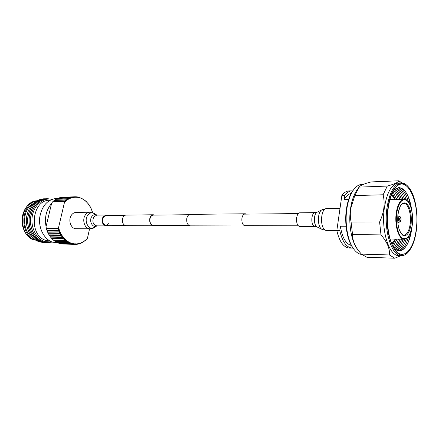 <?xml version="1.0" encoding="UTF-8"?>
<svg xmlns="http://www.w3.org/2000/svg" width="439" height="439" viewBox="0 0 439 439"><rect width="100%" height="100%" fill="white"/><g stroke="black" fill="none" stroke-linecap="round" stroke-linejoin="round"><path stroke-width="0.66" d="M246.575 225.657L245.363 226.014C242.701 225.322 241.549 222.688 241.922 218.117C242.498 215.401 243.634 213.958 245.313 213.777L246.531 214.122M245.363 226.014L190.328 225.849C187.579 225.202 186.394 222.732 186.778 218.452C187.376 215.906 188.545 214.55 190.285 214.375L245.313 213.777M189.077 225.509L153.37 225.416C150.747 224.834 149.617 222.617 149.984 218.765C150.555 216.482 151.669 215.258 153.326 215.105L189.039 214.726M154.632 225.421L153.365 225.739L126.097 225.657C123.293 225.059 122.086 222.787 122.476 218.836C123.09 216.493 124.281 215.242 126.053 215.077L153.321 214.781L154.594 215.088M153.365 225.739C150.577 225.119 149.381 222.765 149.77 218.671C150.374 216.246 151.559 214.945 153.321 214.781M416.496 229.229C418.499 213.091 415.031 194.285 408.462 186.998C400.928 177.636 390.304 187.744 387.851 208.541C383.598 237.773 398.244 265.721 408.72 251.487C412.66 246.641 415.25 239.222 416.496 229.229M408.166 252.096C406.042 254.532 403.787 255.728 401.383 255.685C391.84 256.338 383.686 230.936 386.907 208.344C389.431 192.403 394.162 183.908 401.098 182.854C403.49 182.8 405.762 183.974 407.902 186.388M353.604 248.858L352.951 247.986C347.178 240.16 344.291 223.462 346.398 209.244C347.545 201.506 349.653 195.41 352.72 190.943L353.357 190.092C350.201 194.68 348.034 200.963 346.848 208.931C344.675 223.577 347.655 240.791 353.587 248.831C356.1 252.288 358.806 254.159 361.714 254.439M363.497 184.331L361.862 184.391C358.806 184.539 355.969 186.438 353.357 190.092M395.034 240.276L395.352 239.326M395.457 239.09L392.515 245.522M396.505 240.457L396.818 239.529M396.988 239.112L393.179 246.85M397.981 240.638L398.48 239.134M398.519 239.134C397.251 242.877 395.693 245.835 393.838 248.013M399.463 240.819L400.017 239.162M399.77 239.93L400.055 239.162C398.59 243.502 396.741 246.773 394.524 248.968M400.944 240.995L401.553 239.184M401.597 239.184L401.57 239.271C399.94 244.057 397.877 247.514 395.374 249.637M402.437 241.17L403.095 239.206M403.145 239.206L403.062 239.458C401.284 244.622 399.024 248.194 396.269 250.186M403.929 241.346L404.654 239.195M404.714 239.189L404.56 239.645C402.651 245.121 400.214 248.781 397.24 250.609M405.433 241.521L406.404 238.558M406.498 238.503L406.059 239.831C404.061 245.511 401.504 249.198 398.392 250.883M406.937 241.691L408.528 236.489M408.698 236.237L407.568 240.012C405.614 245.516 403.134 249.132 400.121 250.85M408.544 241.598L411.283 230.266M411.919 227.484L409.269 239.716C406.602 247.031 403.172 250.773 398.991 250.932C405.521 250.032 409.806 242.432 411.859 228.137M357.752 188.918L357.072 189.829C353.883 194.439 351.688 200.788 350.498 208.876C348.325 223.665 351.343 241.049 357.308 249.067L357.999 249.972M401.098 182.854L398.535 182.959C391.572 184.007 386.819 192.48 384.29 208.382C381.052 230.914 389.239 256.25 398.821 255.608L401.383 255.685M388.142 208.75C386.029 224.367 389.283 242.74 395.281 250.142C403.441 261.161 414.164 249.292 416.249 229.054C420.145 201.644 406.251 172.812 395.04 188.446C391.659 193.006 389.366 199.772 388.142 208.75M394.321 248.787L399.002 250.932M379.598 221.975L351.101 222.019C350.212 217.684 350.064 213.272 350.651 208.772L354.783 195.574L383.132 194.779C384.141 199.141 384.372 203.641 383.818 208.284C383.17 212.942 381.765 217.508 379.598 221.975L380.981 234.903C387.061 241.79 389.892 248.474 389.475 254.966L394.787 258.209L400.955 255.674M401.981 182.882L398.777 180.791C398.217 182.377 394.381 184.139 387.28 186.081L359.097 187.107L354.783 195.574M359.097 187.107C360.221 185.456 364.211 183.727 371.07 181.933L398.777 180.791M387.28 186.081L383.132 194.779M395.27 199.498L394.864 198.318M396.658 199.048L396.335 198.126M392.301 193.094L395.193 199.262M398.327 199.427L397.811 197.934M392.96 191.755L396.829 199.465M399.858 199.394L399.287 197.742M393.607 190.592C395.479 192.754 397.065 195.701 398.36 199.427L398.129 198.84M401.394 199.361L400.774 197.55M394.282 189.632C396.521 191.805 398.392 195.059 399.896 199.394L399.605 198.626M402.936 199.322L402.261 197.363M395.133 188.951C397.652 191.058 399.742 194.493 401.411 199.268L401.438 199.355M404.495 199.322L403.754 197.177M396.022 188.397C398.793 190.367 401.087 193.923 402.898 199.07L402.986 199.322M406.251 199.943L405.252 196.99M396.993 187.963C399.978 189.774 402.448 193.407 404.396 198.872L404.555 199.328M408.391 201.995L406.755 196.804M398.14 187.683C401.268 189.346 403.853 193.012 405.894 198.675L406.344 199.997M411.189 208.196L408.369 196.886M399.869 187.705C402.898 189.396 405.406 192.99 407.403 198.483L408.566 202.242M411.897 211.225C409.834 196.425 405.449 188.561 398.749 187.629L394.085 189.813M398.738 187.629C402.925 187.755 406.377 191.47 409.104 198.768L411.853 210.972M389.475 254.966L361.363 254.099L366.894 257.265L394.787 258.209M351.101 222.019L352.533 234.58L380.981 234.903M361.363 254.099L358.103 250.115C354.339 244.918 352.484 239.743 352.533 234.58M351.173 193.473C348.55 193.956 346.217 196.024 344.181 199.668L344.791 195.404L341.86 195.487L336.828 230.552L339.775 230.574C342.332 241.637 346.437 247.475 352.1 248.095L353 248.051M348.599 199.564L344.181 199.668M336.828 230.552C339.396 241.582 343.517 247.404 349.197 248.019L352.1 248.095M352.769 190.877L351.869 190.844C349.323 190.954 346.964 192.474 344.791 195.404M351.869 190.844L348.967 190.938C346.415 191.047 344.044 192.562 341.86 195.487M339.775 230.574L340.395 226.222C342.217 237.592 345.877 244.013 351.376 245.472M340.395 226.222L346.053 226.239M52.032 199.273C43.428 197.341 34.269 204.81 32.332 215.873C30.291 226.903 36.064 238.745 44.619 241.598L52.208 242.054L47.642 242.679L43.373 241.894C35.296 239.178 29.523 228.598 30.587 217.991C32.563 206.357 38.188 199.926 47.467 198.686L52.038 199.273M47.417 198.686L47.368 198.686C38.083 199.926 32.459 206.363 30.489 217.991C29.424 228.598 35.191 239.178 43.269 241.894L47.593 242.679M46.896 242.646L41.985 241.856C33.907 239.145 28.14 228.587 29.204 218.002C31.174 206.396 36.799 199.97 46.079 198.735L46.721 198.724M46.029 198.735L45.974 198.735C36.7 199.975 31.076 206.396 29.1 218.002C28.036 228.587 33.808 239.145 41.881 241.856L46.205 242.641M45.513 242.608L40.602 241.818C32.524 239.118 26.757 228.576 27.822 218.013C29.792 206.429 35.416 200.019 44.696 198.785L45.338 198.774M44.646 198.785L44.591 198.79C35.318 200.025 29.693 206.434 27.723 218.013C26.658 228.576 32.426 239.112 40.498 241.818L44.816 242.602M43.318 198.834L43.296 198.834C34.023 200.069 28.398 206.467 26.428 218.024C25.363 228.565 31.131 239.079 39.203 241.785L43.472 242.564L39.225 241.785C31.153 239.085 25.385 228.565 26.45 218.024C28.42 206.467 34.039 200.069 43.318 198.834L43.955 198.823M58.047 198.302L56.549 198.357C47.258 199.608 41.623 206.127 39.647 217.92C38.583 228.67 44.361 239.392 52.45 242.141L58.162 242.981M58.102 228.296L58.59 227.501L64.484 202.319L65.076 201.726L52.598 201.841L51.566 203.509C46.26 209.809 44.427 217.508 46.062 226.606L46.265 228.209L58.124 228.379L46.287 228.291L47.028 230.612L58.87 230.738L58.25 228.829L58.853 228.505L59.572 230.727L58.87 230.738M49.942 200.255L49.602 200.266C31.751 199.608 28.195 235.441 45.76 240.347L50.106 241.093M32.596 203.888C21.868 210.138 21.955 231.43 32.727 237.598M35.927 201.161C20.139 204.717 19.711 235.814 35.416 240.089L36.08 240.298M25.369 208.563L25.105 208.991C20.907 216.861 20.94 224.719 25.199 232.555L25.467 232.977M82.976 198.938L84.595 200.316L82.768 198.944M86.225 201.441L87.597 203.131L86.066 201.441M89.007 204.739L90.083 206.67L88.887 204.739M91.202 208.69L91.96 210.78L91.087 208.695M90.182 206.643L91.103 208.662L90.127 206.742M87.685 202.999L88.914 204.815L87.542 202.999M84.65 200.08L86.154 201.622L84.469 200.085M81.21 198.027L82.938 199.218L80.979 198.033M85.215 240.523L86.84 238.904L85.078 240.781L83.783 241.445L85.336 240.298M81.802 242.767L83.723 241.483L82.027 242.328L81.687 242.937L80.216 243.546L80.31 243.157L82.016 242.449M78.071 244.062L79.871 243.661L80.244 243.179L78.438 243.552L77.999 244.139L76.463 244.342L76.622 243.903L78.411 243.667M62.678 243.985L76.101 244.364L76.551 243.903L74.718 243.782L74.186 244.325L60.785 243.755L74.186 244.325M62.695 244.002L75.003 244.375M72.281 244.024L60.428 243.678L58.903 243.25L70.75 243.59L72.281 244.024L72.803 243.612L71.019 242.992L70.399 243.464L58.552 243.129L57.065 242.493L68.912 242.822L70.399 243.464M68.577 242.646L56.724 242.323L55.298 241.488L67.145 241.801L68.577 242.646L69.159 242.301L67.507 241.198L66.821 241.582L54.974 241.274L53.613 240.254L65.46 240.539L66.821 241.582M65.159 240.276L53.311 239.99L52.043 238.789L63.891 239.052L65.159 240.276L65.795 240.012L64.352 238.476L51.758 238.487L50.6 237.115L62.442 237.351L63.606 238.75M62.184 237.011L50.342 236.78L49.3 235.255L61.142 235.458L62.184 237.011L62.865 236.84L61.696 234.931L49.069 234.881L48.158 233.219L60 233.389L60.911 235.079M59.803 232.983L47.961 232.818L47.192 231.04L59.029 231.172L59.803 232.983L60.5 232.917L59.572 230.727M76.134 244.331L76.463 244.342M86.757 239.085L87.449 238.245L86.84 238.904M52.894 201.561L54.211 200.464L66.059 200.069L66.662 200.371L65.131 201.677L64.742 201.188L52.784 201.83M66.059 200.069L64.742 201.188M56.258 199.13L57.723 198.412L69.571 197.984L70.119 198.357L68.418 199.207L68.105 198.713L56.159 199.311M69.571 197.984L68.105 198.713M59.934 197.66L73.324 196.913L73.801 197.336L72.012 197.704L71.782 197.221L59.869 197.748M73.324 196.913L71.782 197.221M75.596 196.765L77.143 196.881L77.549 197.341L75.749 197.21L75.25 196.782M79.382 197.352L81.199 198.351L79.113 197.363M61.833 197.309L75.234 196.765L75.678 197.21L73.873 197.331L73.681 196.864L61.8 197.341M74.817 196.776L73.681 196.864M58.069 198.269L59.578 197.759L71.425 197.32L71.941 197.72L70.185 198.329L69.916 197.841L57.981 198.401M71.425 197.32L69.916 197.841M54.529 200.228L55.929 199.317L67.771 198.905L68.352 199.246L66.723 200.327L66.371 199.833L54.42 200.458M67.771 198.905L66.371 199.833M64.445 201.468L52.521 201.913M64.484 202.319L64.368 201.545M85.38 240.528L85.391 240.248M82.022 242.772L82.082 242.416M78.356 244.068L78.482 243.656M74.548 244.353L74.74 243.892M70.75 243.59L71.025 243.107M67.145 241.801L67.496 241.318M63.891 239.052L64.319 238.591M61.142 235.458L61.647 235.035M59.029 231.172L59.605 230.81M58.59 227.501L58.826 228.417L58.124 228.379M60 233.389L60.538 232.994L61.603 234.964M62.442 237.351L62.914 236.906L64.264 238.531M65.46 240.539L65.855 240.062L67.436 241.274M68.912 242.822L69.225 242.333L70.959 243.085M72.638 244.1L72.869 243.629L74.674 243.886M92.602 212.624L92.053 210.863L92.541 212.608M44.13 242.569L43.472 242.564M51.945 238.492L52.043 238.789M50.507 236.78L50.6 237.115M49.223 234.881L49.3 235.255M48.103 232.818L48.158 233.219M47.171 230.618L47.192 231.04M46.413 228.735L58.25 228.829M77.5 196.93L79.031 197.254L79.399 197.726L77.198 196.941M89.561 228.812L87.449 238.245M46.062 226.606L51.566 203.509M46.424 228.335L58.925 228.428M300.106 226.557L299.091 226.277C295.173 224.483 296.04 212.454 300.051 212.794L315.268 212.619C311.311 212.278 310.455 224.499 314.319 226.326L315.323 226.606L300.106 226.557M124.78 215.406L106.029 215.604L103.346 217.31C101.81 221.514 102.721 224.175 106.068 225.295L108.806 223.561M107.862 215.582L106.018 214.995L103 216.915C101.272 221.646 102.292 224.642 106.062 225.904L107.901 225.3M89.973 228.812C84.903 229.098 81.753 220.098 85.237 215.126C86.483 213.261 88.041 212.289 89.907 212.213L76.007 212.427C74.142 212.503 72.583 213.453 71.337 215.286C67.847 220.164 70.997 228.982 76.073 228.708L89.973 228.812L94.615 227.413M395.062 199.504L391.555 194.828M391.747 243.788L395.221 239.085M397.921 214.386C399.583 205.029 402.464 201.397 406.552 203.482C410.333 207.477 411.853 214.303 411.118 223.967C409.603 233.12 406.794 236.868 402.684 235.2C398.755 231.402 397.169 224.466 397.921 214.386M410.218 223.78C411.519 214.1 408.094 203.01 403.77 203.372L401.756 204.36C400.769 204.278 399.506 207.647 397.975 214.473C397.383 219.939 397.794 224.911 399.199 229.394C401.636 235.507 403.54 235.139 403.896 235.15C407.074 234.7 409.181 230.909 410.218 223.78M396.187 213.37C397.542 204.563 400.143 199.871 403.984 199.301C409.565 198.752 413.944 212.613 412.314 224.856C411.003 233.921 408.281 238.706 404.143 239.222C398.875 239.612 394.474 225.69 396.187 213.37M412.292 224.817C413.489 215 411.041 203.756 406.909 200.579C402.064 198.066 398.645 202.357 396.653 213.469C395.336 223.72 398.074 235.43 402.322 238.163C407.194 240.095 410.514 235.644 412.292 224.817M399.764 216.592C399.15 216.498 398.738 217.135 398.519 218.49C398.42 220.718 398.842 221.876 399.781 221.964C400.181 222.172 400.615 221.486 401.081 219.906C401.059 217.876 400.615 216.767 399.764 216.592L397.822 215.983M401.005 219.78C400.802 217.283 400.33 216.943 399.589 218.765C399.792 221.267 400.269 221.607 401.005 219.78M32.195 202.22C29.402 203.597 27.092 205.776 25.253 208.755C28.118 204.217 31.882 201.561 36.547 200.788C19.557 202.121 17.489 235.496 34.187 240.056L34.044 240.029C30.5 238.767 27.597 236.352 25.347 232.785C27.213 235.754 29.539 237.911 32.343 239.271M25.105 208.991L25.253 208.755C20.973 216.784 21.006 224.795 25.347 232.785L25.199 232.555M317.441 227.117L317.134 226.968C313.435 225.234 313.484 213.711 317.188 212.18L317.254 212.147M322.264 229.493L322.023 229.367C317.156 227.095 317.216 211.724 322.1 209.721L322.188 209.677M336.85 230.656L326.912 230.579L325.409 230.146C319.46 227.331 320.75 208.015 326.825 208.552L322.1 209.721L317.188 212.18L315.268 212.619M106.018 214.995L96.734 215.099L93.716 216.998C91.987 221.668 93.008 224.625 96.778 225.871L106.062 225.904M96.799 215.099C94.851 214.139 93.156 214.671 91.713 216.685C88.634 221.091 92.859 228.571 96.843 225.871L94.709 227.347C89.474 231.518 83.361 221.508 87.58 215.489C89.627 212.696 91.987 212.081 94.654 213.645L96.816 215.099M244.106 214.15L298.399 213.573M106.068 225.295L124.824 225.344M244.155 225.651L298.449 225.789M391.703 194.466L395.248 199.504M391.901 244.15L395.407 239.09M398.508 239.134L398.294 239.727M401.57 239.271L401.251 240.122M403.062 239.458L402.733 240.32M404.56 239.645L404.226 240.512M406.059 239.831L405.724 240.704M407.568 240.012L407.222 240.896M409.269 239.716L408.731 241.082M357.072 189.829L358.904 187.376M357.308 249.067L358.103 250.115M409.104 198.768L408.555 197.396M407.403 198.483L407.052 197.599M405.894 198.675L405.554 197.802M404.396 198.872L404.056 198.005M402.898 199.07L402.568 198.214M401.411 199.268L401.081 198.417M352.951 247.986L353.587 248.831M389.947 199.624L403.984 199.301M390.101 239.008L404.143 239.222M399.781 221.964L397.849 222.589M315.323 226.606L317.249 227.034L322.177 229.454L326.912 230.579M340.016 208.349L326.825 208.552M89.907 212.213L94.561 213.579"/></g></svg>
